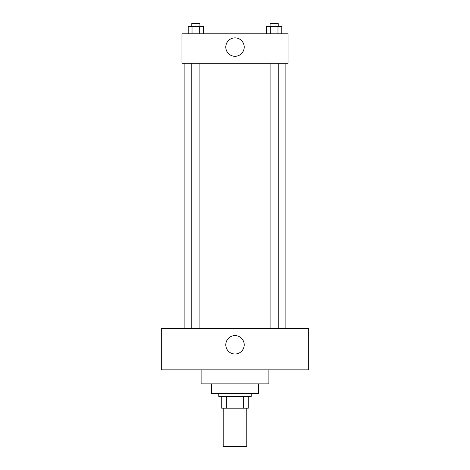 <?xml version="1.0" encoding="UTF-8"?>
<svg xmlns="http://www.w3.org/2000/svg" width="470" height="470" viewBox="0 0 470 470"><rect width="100%" height="100%" fill="white"/><g stroke="black" fill="none" stroke-linecap="round" stroke-linejoin="round"><path stroke-width="0.7" d="M223.209 408.177L223.209 446.5L246.791 446.5L246.791 408.177M243.648 396.386L243.648 408.177L221.734 408.177L221.734 396.386M243.648 408.177L248.266 408.177L248.266 396.386L248.266 408.177M251.215 393.443L251.215 396.386L218.785 396.386L218.785 393.443M226.352 396.386L226.352 408.177M258.582 383.861L258.582 393.443L211.418 393.443L211.418 383.861M268.899 369.861L268.899 383.861L201.101 383.861L201.101 369.861M308.696 369.861L161.304 369.861L161.304 328.589L308.696 328.589L308.696 369.861M235 335.592A9.212 9.212 0 0 1 242.978 349.41A9.212 9.212 0 0 1 227.022 349.41A9.212 9.212 0 0 1 235 335.592M285.114 63.297L285.114 328.589M270.08 328.589L270.08 63.297M199.92 63.297L199.92 328.589M288.057 63.297L181.943 63.297L181.943 33.817L288.057 33.817L288.057 63.297M244.212 47.082A9.212 9.212 0 0 1 230.394 55.061A9.212 9.212 0 0 1 230.394 39.104A9.212 9.212 0 0 1 244.212 47.082M281.806 33.817L281.806 26.449L266.49 26.449L266.49 33.817M277.976 26.449L277.976 33.817M270.315 26.449L270.315 33.817M270.08 26.449L270.08 23.5L278.216 23.5L278.216 26.449M203.51 33.817L203.51 26.449L188.194 26.449L188.194 33.817M199.685 26.449L199.685 33.817M192.024 26.449L192.024 33.817M191.784 26.449L191.784 23.5L199.92 23.5L199.92 26.449M184.886 63.297L184.886 328.589M278.216 328.589L278.216 63.297M191.784 63.297L191.784 328.589"/></g></svg>
